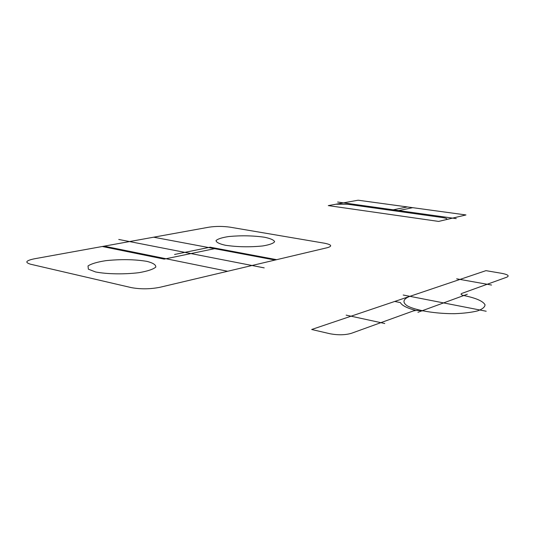 <?xml version="1.0" encoding="UTF-8"?>
<svg xmlns="http://www.w3.org/2000/svg" width="535" height="535" viewBox="0 0 535 535"><rect width="100%" height="100%" fill="white"/><g stroke="black" fill="none" stroke-linecap="round" stroke-linejoin="round"><path stroke-width="0.8" d="M417.962 312.279L467.296 294.237M34.3 258.813L208.924 227.188C215.826 226.165 222.888 226.165 230.117 227.181L324.417 243.204C331.546 244.635 332.563 246.12 327.474 247.658L159.905 287.288C150.094 289.208 140.524 289.308 131.202 287.589L30.562 264.216C24.57 262.417 25.814 260.612 34.3 258.813M174.584 254.466L210.175 247.197L276.662 259.676M102.292 246.501L164.171 259.114L214.615 248.668M394.73 301.452L400.407 302.596C401.792 305.391 406.714 307.953 415.18 310.267L351.361 333.318C345.108 335.117 337.946 335.251 329.874 333.72L311.678 329.493L409.897 296.33C403.116 298.911 402.032 302.395 407.349 305.88C415.835 310.481 435.744 313.824 454.696 313.677C463.818 313.336 471.449 312.407 477.588 310.895C482.45 309.116 484.931 307.083 485.031 304.783C483.045 301.158 476.15 298.115 464.34 295.654C461.07 294.925 460.254 294.176 461.879 293.401L506.912 277.143C509.601 275.813 507.875 274.542 501.736 273.332L485.961 270.65L409.897 296.33M146.991 261.381C134.746 259.348 121.017 259.114 105.803 260.665C97.176 262.023 91.244 263.782 88.014 265.948L88.362 269.179L95.558 271.954C106.96 274.181 124.327 274.462 138.913 272.676C147.6 271.165 153.217 269.306 155.765 267.099C156.093 264.899 153.164 262.986 146.991 261.381M104.131 246.167L227.642 271.265M346.158 315.135L384.765 323.508M422.69 310.902C418.872 310.253 415.641 310.3 413.013 311.049M456.248 218.628L337.638 202.036M465.958 214.95L358.102 200.21L328.296 205.607L438.633 221.416L465.958 214.95M335.973 204.216L347.817 204.263L442.512 217.558C446.952 218.287 448.009 219.016 445.688 219.745M264.203 267.875L118.757 239.459M264.457 237.226C252.968 235.607 241.058 235.38 228.712 236.544C221.965 237.58 217.732 238.931 216.02 240.596C216.22 242.328 219.337 243.886 225.382 245.257C237.42 247.03 249.872 247.257 262.745 245.953C269.479 244.816 273.438 243.398 274.622 241.7C273.9 239.988 270.509 238.496 264.457 237.226M153.645 237.199L275.084 260.05M456.669 278.829L491.538 285.041M486.188 311.236L403.189 295.019M396.281 211.071L412.692 207.674M390.824 210.302L407.309 206.938"/></g></svg>
